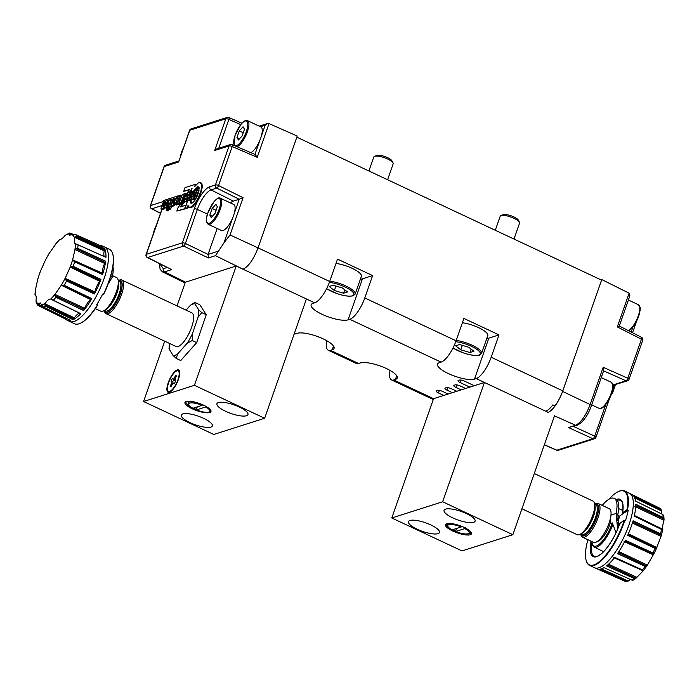 <?xml version="1.0" encoding="UTF-8"?>
<svg xmlns="http://www.w3.org/2000/svg" width="699" height="699" viewBox="0 0 699 699"><rect width="100%" height="100%" fill="white"/><g stroke="black" fill="none" stroke-linecap="round" stroke-linejoin="round"><path stroke-width="1.05" d="M486.784 338.508A20.559 5.706 -160.7 0 0 488.837 338.133L499.007 334.891L491.179 357.259A20.559 6.824 115.1 0 1 476.176 378.596L545.683 411.213A20.559 6.824 115.1 0 0 552.822 404.904L554.927 405.892A20.559 6.824 115.1 0 0 562.8 390.863L601.577 280.133L296.83 137.161L258.053 247.883A20.559 6.824 115.1 0 1 258.053 247.892L297.224 136.043L269.036 123.601L257.223 157.327L232.208 146.545A2.464 0.795 -66.7 0 0 232.199 144.623L255.222 154.54L257.223 157.327M328.32 350.295L356.403 363.471A20.559 6.824 -64.9 0 0 358.613 363.506L330.522 350.33A20.559 6.824 115.1 0 1 328.32 350.295A20.559 6.824 115.1 0 1 326.826 340.745M294.139 334.043A20.559 6.824 -64.9 0 0 295.415 333.86L294.375 333.371M488.837 338.133L474.481 379.138A20.559 5.706 -160.7 0 1 451.659 375.005A20.559 5.706 -160.7 0 1 437.522 364.109A20.559 5.706 -160.7 0 1 439.365 362.667L441.06 362.126A20.559 6.824 -64.9 0 0 456.071 340.789L463.9 318.421L499.007 334.891M364.782 297.957A20.559 6.824 115.1 0 1 349.78 319.303L348.085 319.845A20.559 5.706 -160.7 0 1 325.271 315.712A20.559 5.706 -160.7 0 1 311.134 304.808A20.559 5.706 -160.7 0 1 312.977 303.366L314.672 302.833A20.559 6.824 -64.9 0 0 329.675 281.487L337.512 259.119L372.619 275.589L364.782 297.957L456.071 340.789M243.051 269.229L215.475 255.677L223.933 242.929L230.032 234.969L258.053 247.892C253.597 259.355 248.599 266.468 243.051 269.229L314.672 302.833M465.604 388.469L460.344 385.997A4.115 1.145 -160.7 0 0 455.136 384.887L454.114 385.21A4.115 1.145 -160.7 0 0 453.747 385.498A4.115 1.145 -160.7 0 0 455.931 387.395L461.2 389.867M474.254 385.708L464.599 381.182A4.115 1.145 -160.7 0 0 459.392 380.073L458.369 380.396A4.115 1.145 -160.7 0 0 458.002 380.684A4.115 1.145 -160.7 0 0 460.187 382.589L469.842 387.115M448.146 394.026L442.878 391.554A4.115 1.145 -160.7 0 0 437.67 390.453L436.657 390.776A4.115 1.145 -160.7 0 0 436.29 391.064A4.115 1.145 -160.7 0 0 438.474 392.96L443.734 395.433M456.788 391.274L451.528 388.801A4.115 1.145 -160.7 0 0 446.32 387.692L445.298 388.024A4.115 1.145 -160.7 0 0 444.931 388.312A4.115 1.145 -160.7 0 0 447.115 390.208L452.384 392.681M330.522 350.33L332.217 349.788A20.559 5.706 -160.7 0 0 334.07 348.347A20.559 5.706 -160.7 0 0 319.924 337.451A20.559 5.706 -160.7 0 0 297.11 333.318L295.415 333.86M433.563 398.675L484.424 382.475L442.642 501.768L391.789 517.976L433.563 398.675L393.72 379.976L395.416 379.435A20.559 5.706 -160.7 0 0 397.259 377.993A20.559 5.706 -160.7 0 0 383.122 367.097A20.559 5.706 -160.7 0 0 360.308 362.964L358.613 363.506M474.481 379.138L476.176 378.596M393.72 379.976A20.559 6.824 115.1 0 1 391.519 379.95A20.559 6.824 115.1 0 1 390.025 370.4M360.396 279.207A20.559 5.706 -160.7 0 0 362.449 278.831L372.619 275.589M387.604 179.748L393.179 163.811A10.275 2.848 -160.7 0 0 393.039 162.884L391.921 160.787A8.449 2.342 -160.7 0 0 385.079 156.62A8.449 2.342 -160.7 0 0 376.848 155.361A8.449 2.342 -160.7 0 0 376.647 155.44A8.449 2.342 -160.7 0 0 376.481 155.528M393.039 162.884A10.275 2.848 -160.7 0 0 384.712 157.825A10.275 2.848 -160.7 0 0 374.708 156.288A10.275 2.848 -160.7 0 0 374.463 156.384A10.275 2.848 -160.7 0 0 373.782 157.013L368.897 170.967M329.797 281.147A17.475 4.849 19.3 0 1 347.359 286.721A17.475 4.849 19.3 0 1 355.188 294.078L361.383 276.367A17.475 4.849 -160.7 0 0 353.563 269.019A17.475 4.849 -160.7 0 0 336.001 263.436M342.361 287.962L347.534 291.964L343.541 293.239L334.367 290.513L329.203 286.511L333.196 285.236L342.361 287.962M344.738 289.805L343.541 293.239M335.931 286.048L334.367 290.513M513.992 239.041L519.575 223.103A10.275 2.848 -160.7 0 0 519.427 222.186L518.309 220.08A8.449 2.342 -160.7 0 0 511.467 215.921A8.449 2.342 -160.7 0 0 503.236 214.663A8.449 2.342 -160.7 0 0 503.044 214.733A8.449 2.342 -160.7 0 0 502.869 214.82M519.427 222.186A10.275 2.848 -160.7 0 0 511.109 217.118A10.275 2.848 -160.7 0 0 501.096 215.589A10.275 2.848 -160.7 0 0 500.851 215.676A10.275 2.848 -160.7 0 0 500.169 216.314L495.285 230.268M456.185 340.439A17.475 4.849 19.3 0 1 473.747 346.022A17.475 4.849 19.3 0 1 481.576 353.379L487.78 335.669A17.475 4.849 -160.7 0 0 479.951 328.312A17.475 4.849 -160.7 0 0 462.389 322.737M468.749 347.263L473.922 351.265L469.929 352.532L460.763 349.806L455.591 345.804L459.584 344.537L468.749 347.263M471.126 349.098L469.929 352.532M462.319 345.35L460.763 349.806M547.597 412.76C553.119 410.033 558.125 402.921 562.599 391.423L590.131 404.564L603.176 367.298L603.464 370.776M600.939 279.836L601.769 279.574L562.599 391.423M615.496 384.686L612.499 393.249L611.852 392.943M612.499 393.249L611.66 393.52M573.556 426.486L594.7 436.159A2.464 0.891 114.6 0 1 592.883 438.71L568.453 427.535L575.565 425.272L554.482 415.861M641.228 337.294A2.464 0.839 117 0 1 641.507 337.311L619.305 326.014L629.886 295.782L629.126 293.196L601.769 279.574M568.453 427.535L577.059 425.368A2.464 2.228 72.3 0 1 575.565 425.272C580.939 422.633 585.797 415.722 590.131 404.564A2.464 0.682 19.3 0 1 591.398 405.682L603.735 370.453M544.372 444.73L556.832 450.191A2.464 0.769 113.7 0 1 556.587 450.2A2.464 2.464 0 0 0 558.326 450.287L594.377 438.806A2.464 2.464 0 0 0 595.959 437.268L609.458 398.718M613.006 385.201L627.475 380.868A2.464 2.464 0 0 0 629.056 379.339L642.722 340.326A2.464 2.464 0 0 0 641.507 337.311A2.464 0.839 117 0 1 641.446 339.198L617.313 326.922L629.126 293.196M603.176 367.298L627.781 378.211A2.464 0.874 113.9 0 1 625.998 380.78L603.604 370.846M619.131 326.04L617.313 326.922M208.171 224.283L221.513 230.539A14.391 4.779 -64.9 0 0 233.553 215.624A14.391 4.779 -64.9 0 0 233.737 204.484L220.395 198.228A14.391 4.779 115.1 0 1 220.211 209.359A14.391 4.779 115.1 0 1 208.171 224.283C205.829 222.072 205.751 218.237 207.909 212.767L214.077 201.539C217.188 198.219 219.285 197.109 220.395 198.228M211.264 217.538L209.822 215.056L212.138 208.451L215.895 204.318L217.337 206.79L215.021 213.396L211.264 217.538M212.409 216.271L209.822 215.056M216.105 210.312L212.138 208.451M250.95 152.697A14.391 4.779 -64.9 0 0 260.71 138.079A14.391 4.779 -64.9 0 0 260.893 126.938L247.551 120.682A14.391 4.779 115.1 0 1 247.367 131.814A14.391 4.779 115.1 0 1 237.031 146.703M238.42 139.992L236.978 137.511L239.294 130.905L243.051 126.764L244.493 129.245L242.177 135.851L238.42 139.992M239.565 138.725L236.978 137.511M243.261 132.766L239.294 130.905M452.131 529.868A11.306 3.137 19.3 0 1 447.954 526.504A11.306 3.137 19.3 0 1 448.81 524.696A11.306 3.137 19.3 0 1 461.296 526.941L452.131 529.868M447.954 526.504L447.447 525.561A12.128 3.364 19.3 0 1 447.281 524.477A12.128 3.364 19.3 0 1 448.374 523.621A12.128 3.364 19.3 0 1 449.361 523.42M469.204 530.375A12.128 3.364 19.3 0 1 470.174 532.489A12.128 3.364 19.3 0 1 469.37 533.241L468.382 533.66A11.306 3.137 19.3 0 1 455.643 531.511L464.809 528.593A11.306 3.137 19.3 0 1 468.382 533.66M446.949 523.638A12.949 3.591 -160.7 0 0 446.504 524.198A12.949 3.591 -160.7 0 0 448.671 527.439M452.489 529.746A12.949 3.591 -160.7 0 0 455.591 531.135M467.238 533.94A12.949 3.591 -160.7 0 0 469.789 533.669A12.949 3.591 -160.7 0 0 470.951 532.76A12.949 3.591 -160.7 0 0 470.96 532.053M470.226 534.744A13.77 3.818 19.3 0 1 453.144 531.205A13.77 3.818 19.3 0 1 446.39 523.831A13.77 3.818 19.3 0 1 446.705 523.708A13.77 3.818 19.3 0 1 460.117 525.762A13.77 3.818 19.3 0 1 471.275 532.542A13.77 3.818 19.3 0 1 470.226 534.744M409.946 520.484A16.444 4.561 -160.7 0 0 408.469 521.637A16.444 4.561 -160.7 0 0 419.784 530.358A16.444 4.561 -160.7 0 0 438.037 533.66A16.444 4.561 -160.7 0 0 439.514 532.507A16.444 4.561 -160.7 0 0 428.199 523.787A16.444 4.561 -160.7 0 0 409.946 520.484M445.551 509.143A16.444 4.561 -160.7 0 0 444.066 510.296A16.444 4.561 -160.7 0 0 455.381 519.016A16.444 4.561 -160.7 0 0 473.634 522.319A16.444 4.561 -160.7 0 0 475.11 521.166A16.444 4.561 -160.7 0 0 463.804 512.446A16.444 4.561 -160.7 0 0 445.551 509.143M602.206 505.386A30.013 9.969 115.1 0 1 610.926 498.317A30.013 9.969 115.1 0 1 614.15 498.361A30.013 9.969 115.1 0 1 616.09 513.485L617.628 529.108M617.444 520.187A22.613 7.514 -64.9 0 0 618.274 515.722L619.323 516.22A22.613 7.514 115.1 0 1 618.353 521.236A22.613 7.514 115.1 0 1 617.829 523.114M614.482 557.723L643.229 570.821L636.003 578.195L636.938 577.357L608.549 564.215M630.454 579.462L627.291 581.533L625.605 581.559L594.552 567.737A41.119 13.657 115.1 0 1 594.517 567.719A41.119 13.657 115.1 0 1 594.508 567.71A41.119 13.657 115.1 0 1 594.456 567.693L589.554 565.395A41.119 13.657 115.1 0 1 586.321 560.965A41.119 13.657 115.1 0 1 586.251 560.712M632.682 522.074L661.245 535.242L661.027 536.369L656.44 548.243L656.885 547.579L628.384 533.748M624.915 541.14L653.661 554.115L647.414 565.115L643.307 570.751M589.554 565.395A41.119 13.657 115.1 0 0 624.766 520.406L625.465 520.738A41.119 13.657 -64.9 0 0 627.055 515.294A41.119 13.657 -64.9 0 0 628.218 510.148L627.51 509.824A41.119 13.657 115.1 0 0 624.478 490.951L629.388 493.249A41.119 13.657 115.1 0 1 629.423 493.267A41.119 13.657 115.1 0 1 631.267 517.269A41.119 13.657 115.1 0 1 594.552 567.737M618.772 491.397A41.119 13.657 115.1 0 1 619.008 491.292A41.119 13.657 115.1 0 1 624.478 490.951M624.766 520.406L624.216 520.379A40.699 13.517 115.1 0 1 603.106 558.108A40.699 13.517 115.1 0 1 586.173 560.467A40.699 13.517 115.1 0 1 587.518 541.078A40.699 13.517 115.1 0 1 587.885 539.715M624.216 520.379L619.891 523.324L620.188 523.918M635.74 505.674L664.015 519.034L663.089 517.461L635.758 504.224A41.066 13.639 115.1 0 1 634.264 516.15L661.586 529.458L662.827 529.449L634.36 515.74M634.185 496.753L661.245 509.833L660.232 508.531L632.726 495.006A41.066 13.639 115.1 0 1 635.531 501.078L662.879 514.543L663.631 515.582M628.218 510.148L619.725 515.941A6.169 2.045 115.1 0 0 619.331 516.255A22.639 7.514 -64.9 0 0 619.34 516.212M610.218 519.27L610.568 523.455L612.324 522.896L616.037 532.664M580.677 534.097A17.554 5.828 -64.9 0 0 593.11 525.604A17.554 5.828 -64.9 0 0 598.554 509.606A17.554 5.828 -64.9 0 0 594.744 504.119L595.758 503.673A18.585 6.169 115.1 0 1 598.23 503.525A18.585 6.169 115.1 0 1 594.202 526.347A18.585 6.169 115.1 0 1 582.45 537.173A18.585 6.169 115.1 0 1 580.983 535.172L580.677 534.106M580.817 534.045L581.778 534.49A16.444 5.461 115.1 0 0 592.175 524.914A16.444 5.461 115.1 0 0 595.749 504.713L594.788 504.267A17.554 5.828 115.1 0 1 589.598 523.953A17.554 5.828 115.1 0 1 580.834 534.036L579.654 534.543A18.585 6.169 -64.9 0 0 588.934 523.874A18.585 6.169 -64.9 0 0 594.43 503.053A18.585 6.169 -64.9 0 0 592.97 501.052L534.289 473.52M521.943 508.785L577.182 534.7A18.585 6.169 -64.9 0 0 579.654 534.543M598.23 503.525L609.292 508.706A18.585 6.169 115.1 0 1 610.97 515.111A18.585 6.169 115.1 0 1 605.255 531.537A18.585 6.169 115.1 0 1 593.503 542.354L582.45 537.173M597.383 541.402A16.444 5.461 -64.9 0 0 606.566 531.668A16.444 5.461 -64.9 0 0 610.454 522.607M619.253 524.975L618.379 525.578M636.352 577.942L632.962 580.266L632.001 580.153L603.997 567.658A41.066 13.639 115.1 0 1 597.654 569.065L625.605 581.559L598.161 569.178M613.739 557.627L643.229 570.821L642.433 569.912L614.727 557.409A41.066 13.639 115.1 0 1 606.54 565.919L634.194 578.475L636.003 578.195L607.658 565.002M624.093 541.576L653.434 554.866L652.91 552.953L625.369 540.257A41.066 13.639 115.1 0 1 617.532 553.591L645.028 566.365L646.671 566.007L647.414 565.115L618.886 551.572M661.245 535.242L660.476 533.756L633.067 520.79A41.066 13.639 115.1 0 1 627.676 535.373L655.059 548.427L656.44 548.243L628.086 534.447M660.057 508.435A40.498 13.456 115.1 0 0 659.297 507.963L632.726 495.128M661.245 509.833L661.682 513.957M634.919 506.495L663.971 520.283L664.015 519.034L663.832 520.851C662.739 524.704 662.39 527.5 662.783 529.239L634.412 515.495M662.818 529.554L661.027 536.369L632.368 523.097M609.074 499.156A40.699 13.517 115.1 0 1 618.536 491.493A40.699 13.517 115.1 0 1 626.959 509.789L622.634 512.743A31.647 10.511 115.1 0 0 616.343 499.436M626.959 509.789L627.51 509.824M597.986 569.143L616.789 577.619M614.701 557.444L632.787 565.561M606.627 565.849L625.57 574.561M625.325 540.327L643.307 548.532M617.593 553.494L636.457 562.38M633.032 520.886L650.935 529.248M627.719 535.285L646.514 544.355M635.706 504.398L663.255 517.566M635.758 504.337L653.582 512.856M634.273 516.098L653.067 525.307M632.927 495.172L650.551 503.769M619.323 516.22L618.274 515.722M614.15 498.361L615.906 499.182A30.013 9.969 115.1 0 1 617.846 514.307L618.659 526.557M617.846 514.307L616.09 513.485L610.97 515.111M554.639 415.416L512.856 534.718L462.004 550.917L391.789 517.976M512.856 534.718L442.642 501.768M548.348 412.462L484.424 382.475M456.386 528.505L455.643 531.511M461.899 526.085L461.296 526.941M464.809 528.593L465.412 527.736M189.176 190.006L183.732 191.299L189.525 189.455L186.563 194.147M187.935 200.124L185.008 208.468L187.192 207.769L187.987 205.497L189.534 207.524L192.251 206.345L195.554 202.544L198.088 198.219L200.98 190.766L201.714 184.964L200.159 182.448L198.123 183.051L194.637 186.624L195.449 184.309L195.799 185.183M200.569 182.588L201.994 183.968L202.291 186.834L200.779 193.501L198.656 198.49L196.113 202.806L192.819 206.607L191.028 207.69L188.826 207.21M188.293 206.493L187.76 208.031L185.008 208.468M187.542 201.225L186.467 201.967L184.658 201.434L186.467 201.967M184.964 201.574L183.75 202.649L182.596 202.107L183.549 201.81L184.719 198.446L184.658 201.434M183.715 202.631L181.155 206.703M172.976 205.882L171.875 205.209L173.195 205.122L175.248 202.247L175.169 204.519L177.354 202.815L177.729 203.785L179.547 202.326L179.25 203.173L180.971 202.623L181.557 202.902L178.07 207.542L176.83 211.072L185.2 208.555M185.086 208.879L176.83 211.072M180.525 203.671L179.25 203.173M180.124 203.584L178.874 204.326L177.729 203.785M178.088 203.951L176.83 205.043L175.169 204.519M175.3 204.58L173.702 206.056L172.155 205.497M170.486 209.604L168.983 209.639L170.486 209.604L171.57 206.528L172.898 206.1M165.375 207.795L164.317 208.922L163.164 208.381L164.763 206.485L165.2 207.717L166.484 207.201L168.747 203.82L167.69 206.86L169.114 207.306M168.241 207.122L166.808 208.232L165.2 207.717M164.317 208.922L162.273 208.652L163.811 209.211M163.094 209.036L162.037 209.56L160.884 209.027L163.016 209.254M166.449 210.382L167.411 210.076L168.144 207.97L167.192 208.276L166.449 210.382L167.603 210.923L168.555 210.617L168.913 209.604M183.549 201.81L184.693 202.343M181.557 202.902L183.933 198.289M186.074 205.436L184.527 208.617M185.707 205.261L180.246 207L183.147 202.369M190.119 199.958L189.307 199.931L190.111 198.935L189.805 199.809L190.425 200.071L190.783 203.051L192.601 202.893L195.091 200.106L197.476 195.598L199.005 190.74L198.752 186.93L196.926 187.096L193.824 190.897M187.629 200.989L186.589 200.499L188.494 197.363L187.952 200.194L189.228 200.648L189.892 200.202M195.449 184.309L185.017 187.629L183.732 191.299M185.995 196.76L186.144 196.323M189.857 198.114L191.919 191.928L190.39 191.954L189.272 195.143L189.412 192.583L187.542 192.968L185.619 196.078L187.245 196.026L186.834 196.489M190.844 191.806L192.085 188.267L189.377 192.443M188.302 195.353L187.472 195.528L187.175 194.829L188.363 194.864M185.619 196.078L186.895 195.257L187.865 196.166M194.418 199.032L193.038 198.743L193.806 197.852L193.544 198.621L194.488 198.324L198.367 187.245L197.415 187.55L196.279 190.81L195.869 190.076L194.82 190.582L192.627 194.156L193.78 190.871L194.331 191.133M193.78 190.871L192.828 191.177L190.801 196.786L189.595 198.28L189.324 197.485L191.334 191.648M180.971 202.623L183.313 196.436L183.898 196.707L184.361 196.096L183.898 196.707L184.405 196.943M167.69 206.86L169.473 206.292L168.398 209.368L169.927 209.342L169.341 209.062L170.416 205.987L171.753 205.567M187.507 194.471L188.381 194.61L188.101 196.087L185.226 197.004L185.847 193.483L184.816 193.606L183.688 194.864L183.994 193.99L182.273 194.54L180.307 200.001L179.023 201.731L178.761 200.91L180.796 195.012L179.844 195.309L177.887 200.77L176.567 202.518L176.323 201.688L178.35 195.79L177.406 196.087L176.515 198.621L176.218 196.471L173.798 197.24L171.299 204.388L173.02 199.468M176.253 202.194L176.707 202.413M176.323 201.688L177.1 202.055M176.506 201.041L177.494 201.504M178.35 195.79L179.494 196.323M176.515 196.882L177.039 197.127M176.218 196.471L177.127 196.891M172.749 199.337L173.474 198.175M173.142 198.018L172.889 197.546L173.579 197.869M172.889 197.546L170.687 198.289L169.848 200.683M169.787 200.657L170.049 200.115M169.883 200.045L169.84 199.128L170.311 199.355M169.84 199.128L170.39 199.128M169.717 198.813L170.425 199.04M169.534 198.621L168.337 198.892L167.035 200.403M166.685 200.237L166.519 199.809L167.21 200.132M166.519 199.809L167.262 200.054M166.248 199.582L165.06 200.159M164.894 200.08L163.907 200.386L160.884 209.027M162.666 208.669L163.164 208.381M163.68 207.926L164.824 208.459M164.248 207.245L165.069 207.629M165.663 207.69L166.808 208.232M166.484 207.201L167.638 207.734M166.895 206.817L168.048 207.358M167.306 206.327L167.795 206.555M172.548 205.523L173.702 206.056M173.195 205.122L174.348 205.663M173.885 204.423L175.03 204.964M175.685 204.501L176.83 205.043M176.087 204.283L177.24 204.824M176.498 203.951L177.642 204.484M176.926 203.435L178.07 203.968M178.044 203.75L179.197 204.283M178.428 203.54L179.573 204.082M178.778 203.26L179.931 203.802M187.192 207.769L187.76 208.031M185.322 201.434L186.161 200.91L187.315 201.452M187 200.01L187.83 200.403M189.534 207.524L190.102 207.795M190.46 207.42L191.028 207.69M191.631 206.817L192.19 207.079M192.251 206.345L192.819 206.607M192.898 205.759L193.457 206.03M194.217 204.309L194.776 204.58M195.554 202.544L196.113 202.806M196.856 200.482L197.424 200.753M198.088 198.219L198.656 198.49M199.224 195.781L199.783 196.043M200.22 193.239L200.779 193.501M200.98 190.766L201.539 191.028M201.487 188.52L202.046 188.782M201.731 186.572L202.291 186.834M201.714 184.964L202.273 185.226M201.434 183.706L201.994 183.968M200.919 182.858L201.478 183.121M185.951 193.719L186.633 194.042M186.004 194.06L186.484 194.287M178.691 201.417L179.145 201.635M178.761 200.91L179.529 201.277M178.953 200.263L179.923 200.718M180.796 195.012L181.923 195.545M171.701 269.622L147.306 257.529A2.464 0.865 -63.4 0 0 147.594 257.538L171.701 269.622L164.588 271.894L185.558 282.151M183.313 196.436L184.291 195.493L184.615 196.227L182.596 202.107M171.57 206.528L170.416 205.987M184.274 197.328L183.697 198.665M183.741 198.525L182.596 197.992M184.073 197.712L182.92 197.17M183.776 195.825L184.623 196.218M188.11 200.351L189.228 200.648M188.643 200.368L189.307 199.931M189.805 199.809L190.757 199.512L191.902 200.045L190.425 200.071M192.164 199.294L191.902 200.045M190.757 199.512L191.893 196.244L191.814 199.128L193.474 199.739L192.321 199.198L193.038 198.743M191.814 199.128L192.321 199.198M194.191 199.276L193.474 199.739M193.544 198.621L194.689 199.163L195.633 198.857L194.488 198.324M199.198 188.678L195.633 198.857M198.367 187.245L199.084 187.585M189.543 192.898L189.988 193.107M189.412 192.583L190.067 192.88M189.219 192.365L190.102 192.775M186.659 195.746L187.673 196.227M185.55 196.078L186.135 196.358M168.398 209.368L169.341 209.062M171.683 199.468L171.037 199.713L169.167 205.06L169.997 204.798L171.683 199.468M185.471 199.259L186.345 199.468L187.533 197.695L185.619 198.306L185.471 199.259L186.152 199.582M195.37 193.326L194.042 193.038L192.924 195.807L192.863 197.118L193.754 196.83L195.362 193.378L195.432 192.05L194.54 192.33L195.467 192.775M194.042 193.038L194.54 192.33M173.099 201.329L173.186 203.724L175.475 199.608L175.432 198.333L174.628 198.595L173.099 201.329L174.252 201.862L173.972 202.876L172.828 202.343M164.737 201.74L163.217 204.475L162.981 206.764L163.784 206.502L165.279 203.82L165.541 201.487L164.737 201.74L165.637 202.168M168.59 200.604L166.528 202.264L165.445 205.2L165.986 204.667L166.1 205.768L167.874 203.837L168.59 200.604M189.752 198.184L189.254 197.948M189.91 197.756L189.324 197.485M190.076 197.205L189.49 196.926M198.752 186.93L196.699 188.031L194.575 190.844M195.021 190.119L194.462 189.857M195.877 188.948L195.309 188.678M196.699 188.031L196.139 187.769M197.494 187.358L196.926 187.096M198.245 186.948L197.686 186.685M190.993 200.342L191.36 203.322L190.783 203.051M191.045 202.736L190.486 202.474M190.906 201.88L190.346 201.618M190.932 200.779L190.364 200.517M191.22 190.731L190.443 191.937M190.338 192.094L189.945 192.706M234.165 213.728L239.233 199.241L233.37 201.111A18.087 6.011 -64.9 0 0 230.443 202.937M217.153 228.494L208.075 254.419L218.105 251.221M159.765 263.768L163.304 268.678L167.131 267.464M168.144 207.97L168.782 208.267M167.411 210.076L168.555 210.617M166.659 205.541L165.916 205.191M167.052 205.165L165.986 204.667M167.629 202.963L166.895 205.095M166.982 204.894L165.838 204.361M167.297 204.082L166.152 203.54M168.581 201.775L167.821 203.051L166.677 202.518M168.179 202.395L167.026 201.854M168.546 201.81L167.393 201.277M168.669 201.19L167.804 200.788M165.593 202.658L164.204 202.439M163.601 206.642L162.858 206.292M165.357 202.981L164.073 206.135M164.082 206.03L162.937 205.489M164.361 205.017L163.217 204.475M164.833 203.898L163.68 203.365M175.484 199.512L174.252 201.862M174.715 200.753L173.57 200.211M175.239 199.827L174.095 199.285M175.528 199.014L174.628 198.595M173.483 203.496L172.74 203.147M193.579 196.952L192.802 196.585M195.187 193.579L194.069 196.393M194.077 196.349L192.924 195.807M194.357 195.44L193.212 194.899M194.733 194.479L193.579 193.938M186.554 199.232L185.506 198.743M186.773 198.848L185.619 198.306M171.639 200.001L171.037 199.713M163.304 268.678A2.464 2.228 -107.7 0 0 164.588 271.894L162.404 271.832L185.086 282.973M161.993 209.543L146.309 254.331L182.352 242.85L194.287 208.774A21.25 7.06 115.1 0 1 209.796 186.72L215.458 184.912A2.464 2.228 72.3 0 0 216.725 188.11L239.215 199.241L243.086 197.703L230.032 234.969M215.475 255.677L208.363 257.94L208.075 254.419M233.37 201.111L211.063 189.918L216.725 188.11A2.464 0.76 -63.7 0 0 218.542 185.558L243.086 197.703M208.363 257.94L183.645 246.057A2.464 0.751 -64.3 0 0 185.418 243.488L208.084 254.384M261.321 136.183L265.166 125.191L267.306 123.583L269.036 123.601M214.698 150.495L216.839 148.887L230.478 144.536A2.464 2.228 -107.7 0 0 229.115 145.899L214.698 150.495L225.803 118.778L189.752 130.259L178.647 161.976L189.534 130.433A2.464 0.682 -160.7 0 1 189.752 130.259A2.464 2.228 -107.7 0 1 191.115 128.896L227.158 117.415A2.464 2.228 -107.7 0 0 225.803 118.778A2.464 0.682 19.3 0 1 228.87 119.415A2.464 0.769 -66.3 0 0 228.896 117.502A2.464 2.464 0 0 0 227.158 117.415M178.647 161.976L164.23 166.572L150.565 205.585A2.464 0.682 19.3 0 0 150.346 205.759A2.464 2.464 0 0 0 151.552 208.774A2.464 0.839 -63 0 0 151.832 208.783L160.543 213.212M168.503 391.353A11.306 3.757 -64.9 0 0 176.297 383.55A11.306 3.757 -64.9 0 0 178.114 370.881A11.306 3.757 -64.9 0 0 170.32 378.683A11.306 3.757 -64.9 0 0 168.503 391.353L169.909 392.008A11.306 3.757 -64.9 0 0 169.988 392.043M192.95 408.268A11.306 3.137 19.3 0 1 188.774 404.904A11.306 3.137 19.3 0 1 189.639 403.105A11.306 3.137 19.3 0 1 202.125 405.35L192.95 408.268M188.774 404.904L188.276 403.961A12.128 3.364 19.3 0 1 188.11 402.877A12.128 3.364 19.3 0 1 189.202 402.03A12.128 3.364 19.3 0 1 195.589 402.283M197.214 406.914L196.463 409.911L205.637 406.993A11.306 3.137 19.3 0 1 209.211 412.061A11.306 3.137 19.3 0 1 196.463 409.911M186.441 401.418A12.949 3.591 -160.7 0 0 186.004 401.977A12.949 3.591 -160.7 0 0 190.635 406.809M193.3 408.155A12.949 3.591 -160.7 0 0 196.402 409.422M186.205 401.488A13.77 3.818 19.3 0 1 199.617 403.541A13.77 3.818 19.3 0 1 210.775 410.322A13.77 3.818 19.3 0 1 209.726 412.524A13.77 3.818 19.3 0 1 192.644 408.985A13.77 3.818 19.3 0 1 185.882 401.61A13.77 3.818 19.3 0 1 186.205 401.488M209.482 411.929L210.556 409.972M169.394 392.296A12.337 4.098 -64.9 0 0 177.756 381.173A12.337 4.098 -64.9 0 0 178.551 369.946A12.337 4.098 -64.9 0 0 177.223 369.928A12.337 4.098 -64.9 0 0 168.861 381.051A12.337 4.098 -64.9 0 0 168.066 392.279A12.337 4.098 -64.9 0 0 169.394 392.296M179.154 370.479A12.337 4.098 -64.9 0 0 178.629 370.592A12.337 4.098 -64.9 0 0 178.027 370.846M246.485 415.748A16.444 4.561 -160.7 0 0 247.962 414.594A16.444 4.561 -160.7 0 0 236.646 405.874A16.444 4.561 -160.7 0 0 218.394 402.572A16.444 4.561 -160.7 0 0 216.917 403.725A16.444 4.561 -160.7 0 0 228.232 412.445A16.444 4.561 -160.7 0 0 246.485 415.748M210.888 427.089A16.444 4.561 -160.7 0 0 212.365 425.936A16.444 4.561 -160.7 0 0 201.05 417.216A16.444 4.561 -160.7 0 0 182.797 413.913A16.444 4.561 -160.7 0 0 181.321 415.066A16.444 4.561 -160.7 0 0 192.636 423.786A16.444 4.561 -160.7 0 0 210.888 427.089M108.118 284.074L112.286 277.11A30.013 9.969 -64.9 0 0 112.976 266.406M112.286 277.11L110.529 276.288M76.392 244.143L74.592 243.191L74.496 237.835L75.3 236.533L76.785 236.253A40.498 13.456 -64.9 0 0 75.745 234.637L103.601 247.062A41.066 13.639 -64.9 0 0 101.975 245.856A41.066 13.639 -64.9 0 0 99.974 245.445M105.951 257.346L77.877 244.772L105.951 257.346A41.066 13.639 -64.9 0 0 104.719 248.809L104.701 248.94A4.876 1.616 -64.9 0 1 104.483 249.927A11.236 3.731 -64.9 0 0 104.247 250.88A11.656 3.871 -64.9 0 0 104.326 256.489A11.656 3.871 -64.9 0 0 104.404 256.603M75.745 234.637L69.315 234.978L69.323 233.151L70.398 233.134L69.323 233.151L72.949 234.785M69.935 235.563L69.315 234.978M65.479 279.521L66.571 281.007L94.409 293.982A41.066 13.639 -64.9 0 0 100.918 279.399L100.831 279.539A4.876 1.616 -64.9 0 1 100.21 280.448A11.236 3.731 -64.9 0 0 99.634 281.251A11.656 3.871 -64.9 0 0 94.881 291.911A11.236 3.731 -64.9 0 0 94.688 292.82L65.479 279.521L65.356 277.87L69.935 267.612L71.289 266.529L73.115 266.345A40.498 13.456 -64.9 0 0 74.671 261.819L102.587 274.515A41.066 13.639 -64.9 0 0 105.636 261.173L77.589 248.337L76.016 248.748L74.845 250.163A38.637 12.835 -64.9 0 0 75.37 243.837M105.636 261.173L105.566 261.339A4.876 1.616 -64.9 0 1 105.095 262.422A11.236 3.731 -64.9 0 0 104.623 263.436A11.656 3.871 -64.9 0 0 102.395 273.195A11.236 3.731 -64.9 0 0 102.508 273.746L73.299 260.648L72.696 259.547L74.845 250.163M69.62 233.029L65.269 235.275C62.919 238.114 61.11 239.53 59.826 239.521L59.703 239.512M56.339 243.287L49.419 253.082A38.637 12.835 -64.9 0 0 47.235 256.821A38.637 12.835 -64.9 0 0 45.155 260.736L40.332 271.465M103.365 294.366L103.627 294.393A40.699 13.517 -64.9 0 0 112.819 254.226L112.679 253.728A41.119 13.657 -64.9 0 1 103.365 294.366L102.657 294.034A41.119 13.657 115.1 0 1 99.817 299.478A41.119 13.657 115.1 0 1 96.777 304.615L97.476 304.939A41.119 13.657 -64.9 0 1 79.983 323.41A41.119 13.657 -64.9 0 1 74.513 323.751L69.612 321.444A41.119 13.657 -64.9 0 0 95.614 297.503A41.119 13.657 -64.9 0 0 104.535 247A41.119 13.657 -64.9 0 0 104.501 246.983A41.119 13.657 -64.9 0 0 104.439 246.957L101.975 245.856M112.679 253.728A41.119 13.657 -64.9 0 0 109.437 249.307L104.535 247M91.831 298.613L91.744 298.7A4.876 1.616 -64.9 0 1 91.15 299.181A11.236 3.731 -64.9 0 0 90.625 299.556A11.656 3.871 -64.9 0 0 84.605 308.259A11.236 3.731 -64.9 0 0 84.168 309.281L55.038 295.712L55.894 297.285L83.592 310.522A41.066 13.639 -64.9 0 0 91.831 298.613L64.177 285.306L61.101 285.524A38.637 12.835 -64.9 0 0 63.286 281.776A38.637 12.835 -64.9 0 0 65.356 277.87M53.605 300.343L80.394 313.624A4.876 1.616 -64.9 0 0 80.726 313.676L53.168 300.124M80.044 313.449A11.236 3.731 -64.9 0 0 80.001 313.44A11.656 3.871 -64.9 0 0 74.339 317.853A11.236 3.731 -64.9 0 0 73.771 318.718L44.78 304.878L45.522 306.276L73.054 319.705A41.066 13.639 -64.9 0 0 80.804 313.668M66.501 318.394A11.236 3.731 -64.9 0 0 66.265 318.604L37.431 304.572L38.209 305.577L65.61 319.076A41.066 13.639 -64.9 0 0 67.087 320.212A41.066 13.639 -64.9 0 0 70.8 320.518L43.286 306.948L41.521 304.659A38.637 12.835 -64.9 0 0 45.252 303.331C47.226 300.308 49.044 298.892 50.695 299.076L80.001 313.44M192.225 340.518L192.295 334.035A28.275 9.393 115.1 0 1 189.831 338.814A28.275 9.393 115.1 0 1 187.157 343.253L192.225 340.518L196.69 342.615L180.735 360.544L176.262 358.447L173.125 355.573L169.009 348.792L169.403 344.319M118.009 279.53L118.367 280.762A17.554 5.828 115.1 0 1 113.177 300.43A17.554 5.828 115.1 0 1 104.413 310.513L103.234 311.02A18.585 6.169 -64.9 0 0 112.513 300.352A18.585 6.169 -64.9 0 0 118.009 279.53A18.585 6.169 -64.9 0 0 116.55 277.529L112.574 275.668M95.326 308.626L100.761 311.177A18.585 6.169 -64.9 0 0 103.234 311.02M104.256 310.583A17.554 5.828 -64.9 0 0 116.689 302.082A17.554 5.828 -64.9 0 0 122.133 286.083A17.554 5.828 -64.9 0 0 118.323 280.596L119.337 280.15A18.585 6.169 115.1 0 1 121.818 280.002A18.585 6.169 115.1 0 1 117.782 302.824A18.585 6.169 115.1 0 1 106.03 313.65A18.585 6.169 115.1 0 1 104.562 311.649L104.256 310.583M106.03 313.65L176.069 346.512A18.585 6.169 -64.9 0 0 187.821 335.686A18.585 6.169 -64.9 0 0 191.858 312.864L121.818 280.002M168.424 391.309A12.337 4.098 -64.9 0 0 168.87 392.41M179.591 371.58A11.306 3.757 -64.9 0 0 179.512 371.536L178.114 370.881M195.362 302.658L194.803 303.794L198.63 309.744L201.766 312.619L206.24 314.716L199.827 304.755L195.362 302.658L193.422 303.121L190.303 305.393L186.074 310.146M206.24 314.716L196.69 342.615M201.766 312.619L198 317.363L192.295 334.035M176.262 358.447L177.625 353.974L187.157 343.253M190.303 305.393A28.275 9.393 115.1 0 1 194.803 303.794M169.298 349.622A28.275 9.393 115.1 0 1 169.665 343.506M177.625 353.974A28.275 9.393 115.1 0 1 173.125 355.573M198.63 309.744A28.275 9.393 115.1 0 1 198 317.363M70.809 233.309L73.552 234.541M104.719 248.809L76.785 236.253M100.918 279.399L73.115 266.345M35.649 295.179L35.203 294.786M37.833 278.761L35.369 290.251M35.675 288.442A38.637 12.835 -64.9 0 0 35.151 294.768C36.191 295.319 36.479 297.32 36.016 300.771L36.234 302.894L37.702 305.21M42.289 306.162L37.641 303.89L38.078 305.507L65.697 319.032A4.884 1.625 -64.9 0 0 66.265 318.604M37.641 303.89L40.35 302.929L41.521 304.659M44.78 304.878L45.252 303.331M55.038 295.712L55.317 293.895L61.101 285.524M73.299 260.648L74.671 261.819M45.339 260.264L45.155 260.736M80.228 323.305A40.699 13.517 -64.9 0 0 80.455 323.2A40.699 13.517 -64.9 0 0 97.738 304.974L97.135 304.03M105.925 257.319L87.742 249.194M104.71 248.888L85.496 240.168M102.587 274.515L102.587 274.401A4.884 1.625 -64.9 0 0 102.508 273.746M102.587 274.445L84.404 266.24M105.593 261.269L86.44 252.374M94.409 293.982L94.452 293.816A4.884 1.625 -64.9 0 0 94.688 292.82M94.435 293.886L76.252 285.524M100.857 279.495L81.792 270.417M83.592 310.522L55.728 297.18M83.688 310.356A4.884 1.625 -64.9 0 0 84.168 309.281M83.644 310.426L65.531 301.889M91.77 298.674L72.801 289.456M51.997 299.653L80.333 313.589A4.876 1.616 -64.9 0 0 80.394 313.624M73.054 319.705L45.356 306.179M73.159 319.583A4.884 1.625 -64.9 0 0 73.771 318.718M73.115 319.644L55.099 310.95M80.761 313.668L61.879 304.397M65.61 319.076L47.742 310.269M164.702 341.173L143.575 401.514L213.789 434.463L264.641 418.264L306.424 298.962L236.21 266.013L185.349 282.221L177.057 305.917M143.575 401.514L194.427 385.315L236.21 266.013M194.427 385.315L264.641 418.264M202.727 404.494L202.125 405.35M205.637 406.993L206.24 406.136M176.349 376.202L175.667 375.293L173.99 378.631L175.335 379.408M174.636 383.62L173.265 382.991A2.866 0.952 -64.9 0 1 172.627 383.602L170.949 386.931L170.145 386.276L171.299 386.232M173.282 383.489L171.823 382.947L170.145 386.276M175.667 375.293L176.471 375.948L174.802 379.286A2.866 0.952 -64.9 0 1 174.636 380.282L175.624 381.086L174.261 383.795L173.265 382.991M174.785 379.924L172.356 378.43L170.993 381.138L172.618 381.977L173.868 379.487M170.993 381.138L172.618 381.977M173.99 378.631A2.866 0.952 -64.9 0 0 173.352 379.234M171.989 381.951A2.866 0.952 -64.9 0 0 171.823 382.947M599.078 408.338A14.391 4.779 -64.9 0 0 611.048 393.642A14.391 4.779 -64.9 0 0 611.302 382.283L612.962 384.913C613.6 384.782 613.11 387.814 611.485 394.018L605.395 405.027C602.293 408.347 600.188 409.448 599.078 408.338L591.686 404.87M611.415 394.07A13.569 4.509 115.1 0 1 601.49 407.971M628.314 330.592A14.391 4.779 -64.9 0 0 638.204 316.097A14.391 4.779 -64.9 0 0 638.458 304.738L640.118 307.368C640.756 307.237 640.267 310.269 638.641 316.472L635.251 323.637L632.551 327.473L628.593 330.741M638.571 316.525A13.569 4.509 115.1 0 1 628.646 330.426M441.06 362.126L349.78 319.303M329.675 281.487L258.053 247.883M562.8 390.863L491.179 357.259M362.449 278.831L348.085 319.845M333.519 346.066L332.217 349.788M396.717 375.713L395.416 379.435M461.069 380.073L460.187 382.589M439.348 390.453L438.474 392.96M447.998 387.692L447.115 390.208M456.814 384.887L455.931 387.395M326.625 288.643A16.444 4.561 -160.7 0 0 352.41 295.826A16.444 4.561 -160.7 0 0 348.434 288.783A16.444 4.561 -160.7 0 0 329.343 282.422M453.013 347.945A16.444 4.561 -160.7 0 0 478.798 355.127A16.444 4.561 -160.7 0 0 474.822 348.085A16.444 4.561 -160.7 0 0 455.731 341.724M558.326 450.287A2.464 2.228 72.3 0 1 556.832 450.191L592.883 438.71A2.464 2.228 72.3 0 0 594.377 438.806M629.056 379.339A2.464 0.682 19.3 0 0 627.781 378.211L641.446 339.198A2.464 0.682 19.3 0 1 642.722 340.326M631.162 332.042L632.918 327.027M612.962 384.939L625.998 380.78A2.464 2.228 72.3 0 0 627.475 380.868M595.959 437.268A2.464 0.682 19.3 0 0 594.7 436.159L605.762 404.572M156.331 225.253A13.569 4.509 -64.9 0 0 154.418 229.77A13.569 4.509 -64.9 0 0 153.247 234.051M207.987 212.706A13.569 4.509 -64.9 0 0 209.272 223.226A13.569 4.509 -64.9 0 0 219.171 209.141A13.569 4.509 -64.9 0 0 217.887 198.621A13.569 4.509 -64.9 0 0 207.987 212.706M235.144 135.16A13.569 4.509 -64.9 0 0 236.428 145.68A13.569 4.509 -64.9 0 0 246.328 131.595A13.569 4.509 -64.9 0 0 245.043 121.076A13.569 4.509 -64.9 0 0 235.144 135.16M183.488 147.707A13.569 4.509 -64.9 0 0 181.574 152.225A13.569 4.509 -64.9 0 0 180.403 156.506M629.423 493.267L629.441 493.276A41.119 13.657 115.1 0 1 629.441 493.276A41.119 13.657 115.1 0 1 629.476 493.293A41.119 13.657 115.1 0 1 631.284 517.277A41.119 13.657 115.1 0 1 594.5 567.71L594.5 567.71M619.803 523.446C613.932 541.323 599.864 559.226 594.325 556.255A30.826 10.24 115.1 0 1 591.843 542.905M619.891 523.324A31.647 10.511 115.1 0 1 599.026 555.548A31.647 10.511 115.1 0 1 591.074 541.218M661.586 529.458A40.498 13.456 115.1 0 1 661.071 531.581A40.498 13.456 115.1 0 1 660.476 533.756M662.879 514.543A40.498 13.456 115.1 0 1 663.089 517.461M612.901 524.39A22.551 7.488 115.1 0 1 594.22 547.081L603.534 551.66M612.324 522.896A21.73 7.217 115.1 0 1 600.057 543.604A21.73 7.217 115.1 0 1 591.87 541.594M594.866 504.302A17.265 5.732 115.1 0 1 593.049 525.508A17.265 5.732 115.1 0 1 580.895 534.08M595.067 506.085A16.444 5.461 115.1 0 1 590.07 523.927A16.444 5.461 115.1 0 1 582.398 533.101M625.456 581.498A40.498 13.456 115.1 0 1 624.889 581.288M634.194 578.475A40.498 13.456 115.1 0 1 631.844 580.083M645.028 566.365A40.498 13.456 115.1 0 1 642.433 569.912M655.059 548.427A40.498 13.456 115.1 0 1 652.91 552.953M617.278 500.335A30.826 10.24 115.1 0 1 620.502 500.449C622.783 501.428 623.464 505.569 622.538 512.891M598.126 569.178L625.186 581.376M600.091 569.169L627.291 581.533M601.385 568.855L628.27 581.035M633.932 578.353L606.671 565.814L634.342 578.527M614.639 557.452L642.573 569.982M617.636 553.433L645.177 566.417M617.628 553.442L644.766 566.242M618.292 552.463L646.671 566.007M625.273 540.371L653.041 553.023M627.737 535.233L655.199 548.479M627.737 535.242L654.788 548.296M632.979 520.947L660.607 533.835M634.753 497.959L661.472 510.925M162.116 205.506L151.832 208.783A2.464 2.228 -107.7 0 1 150.565 205.585L163.54 201.452M215.458 184.912L229.115 145.899A2.464 0.682 19.3 0 1 232.208 146.545L218.542 185.558A2.464 0.682 19.3 0 0 215.458 184.912M207.481 214.069L197.354 209.412L185.418 243.488A2.464 0.682 -160.7 0 0 182.352 242.85A2.464 2.228 -107.7 0 0 183.645 246.057L147.594 257.538A2.464 2.228 -107.7 0 1 146.309 254.331A2.464 0.682 19.3 0 0 146.082 254.506A2.464 2.464 0 0 0 147.306 257.529M209.796 186.72A2.464 2.228 72.3 0 0 211.063 189.918A18.777 6.239 -64.9 0 0 197.354 209.412A2.464 0.682 -160.7 0 0 194.287 208.774M223.933 242.929L232.819 217.564M254.934 154.418L259.976 140.018M265.166 125.191L260.404 126.711M240.736 124.614L228.87 119.415L218.77 148.267M164.003 166.746A2.464 0.682 19.3 0 1 164.23 166.572A2.464 2.228 72.3 0 1 165.584 165.209A2.464 2.464 0 0 0 164.003 166.746L150.346 205.759M69.935 267.612A38.637 12.835 -64.9 0 0 72.696 259.547M74.496 237.835A38.637 12.835 -64.9 0 0 72.644 234.951M69 233.938A38.637 12.835 -64.9 0 0 65.269 235.275M59.826 239.521A38.637 12.835 -64.9 0 0 55.204 244.711M67.087 320.212L69.516 321.4A41.119 13.657 -64.9 0 0 69.55 321.418A41.119 13.657 -64.9 0 0 95.597 297.494A41.119 13.657 -64.9 0 0 104.483 246.974A41.119 13.657 -64.9 0 0 104.492 246.983L104.501 246.983M64.177 285.306A40.498 13.456 -64.9 0 0 65.391 283.182A40.498 13.456 -64.9 0 0 66.571 281.007M53.307 300.194A40.498 13.456 -64.9 0 0 55.894 297.285M43.425 307.018A40.498 13.456 -64.9 0 0 45.522 306.276M105.977 309.578A16.444 5.461 -64.9 0 0 113.649 300.404A16.444 5.461 -64.9 0 0 118.655 282.562M104.396 310.522L105.357 310.968A16.444 5.461 -64.9 0 0 115.754 301.391A16.444 5.461 -64.9 0 0 119.328 281.19L118.367 280.745M104.474 310.557A17.265 5.732 -64.9 0 0 116.628 301.985A17.265 5.732 -64.9 0 0 118.446 280.78M77.729 248.39A40.498 13.456 -64.9 0 0 78.026 244.842M36.016 300.771A38.637 12.835 -64.9 0 0 37.877 303.646M50.695 299.076A38.637 12.835 -64.9 0 0 55.317 293.895M40.577 270.985A38.637 12.835 -64.9 0 0 37.816 279.058M72.312 235.144L69.009 233.658M77.056 236.376L104.701 248.94L76.645 236.201M104.483 249.927L75.3 236.533M104.247 250.88L74.662 237.372M105.566 261.339L77.589 248.337M105.575 261.33L78.008 248.512M105.095 262.422L76.016 248.748M104.623 263.436L75.142 249.639M102.395 273.195L72.801 259.897M102.587 274.401L74.531 261.749M73.386 266.468L100.831 279.539L72.976 266.284M100.21 280.448L71.289 266.529M99.634 281.251L70.302 267.193M94.881 291.911L65.295 278.394M94.452 293.816L66.431 280.937M64.448 285.437L91.744 298.7L64.028 285.244M91.15 299.181L62.377 285.096M90.625 299.556L61.451 285.314M84.605 308.259L55.125 294.462M74.339 317.853L45.007 303.794M601.245 377.565L611.302 382.283M628.401 300.02L638.458 304.738M433.266 399.531L391.519 379.95M355.188 294.078L353.047 295.869L348.967 296.245L342.842 295.327L336.778 293.554L326.599 288.704M376.647 155.44L374.463 156.384M481.576 353.379L479.435 355.171L475.364 355.538L469.23 354.62L463.166 352.855L452.987 348.006M503.044 214.733L500.851 215.676M544.338 444.835L556.587 450.2M577.059 425.368C583.001 422.301 587.78 415.739 591.398 405.682M612.813 389.133L614.229 385.088M632.56 332.75L636.614 321.173M153.09 234.488L156.454 224.903M234.069 145.427L235.065 135.222L241.234 123.994C244.344 120.674 246.441 119.564 247.551 120.682M180.246 156.943L183.61 147.358M470.174 532.489L470.514 531.528M586.173 560.467L586.321 560.965M659.297 507.963L629.476 493.293M618.694 508.619L622.853 510.471M591.73 541.524L592.752 545.692L594.22 547.081M594.788 504.285L594.43 503.053M663.753 515.285L664.05 519.506M656.833 547.71L653.504 554.744M618.536 491.493L619.008 491.292M447.281 524.477L447.622 523.507M232.199 144.623A2.464 2.464 0 0 0 230.478 144.536M159.477 263.628L160.088 269.281L162.404 271.832M267.306 123.583L259.224 126.152M146.082 254.506L161.853 209.482M241.924 123.216L228.896 117.502M151.552 208.774L160.508 213.326M191.115 128.896A2.464 2.464 0 0 0 189.534 130.433M165.584 165.209L178.83 160.988M188.11 402.877L188.695 401.2M45.409 260.107L49.113 253.449M34.95 294.768L35.387 289.526M59.625 239.495L55.754 243.855M40.254 271.649L37.868 278.63M80.455 323.2L79.983 323.41M77.1 244.405L105.776 257.223M209.211 412.061L209.752 411.825"/></g></svg>
